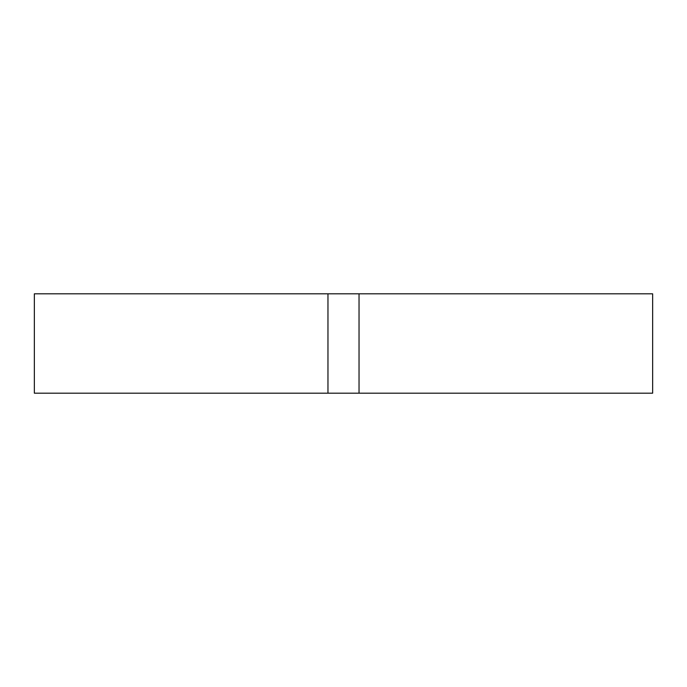 <?xml version="1.0" encoding="UTF-8"?>
<svg xmlns="http://www.w3.org/2000/svg" width="687" height="687" viewBox="0 0 687 687"><rect width="100%" height="100%" fill="white"/><g stroke="black" fill="none" stroke-linecap="round" stroke-linejoin="round"><path stroke-width="1.03" d="M652.65 293.813L34.35 293.813L34.35 393.187L652.65 393.187L652.65 293.813M359.035 293.813L359.035 393.187M327.965 293.813L327.965 393.187"/></g></svg>
